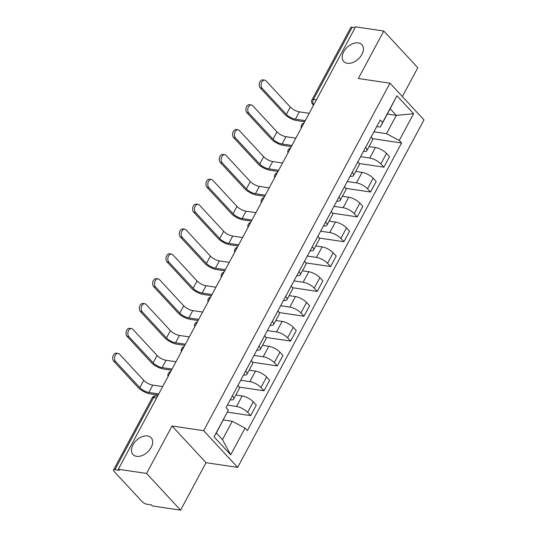 <?xml version="1.0" encoding="UTF-8"?>
<svg xmlns="http://www.w3.org/2000/svg" width="537" height="537" viewBox="0 0 537 537"><rect width="100%" height="100%" fill="white"/><g stroke="black" fill="none" stroke-linecap="round" stroke-linejoin="round"><path stroke-width="0.81" d="M347.352 63.285A12.351 8.089 137.2 0 1 343.754 61.493A12.351 8.089 137.2 0 1 345.311 49.344A12.351 8.089 137.2 0 1 358.28 42.9A12.351 8.089 137.2 0 1 361.878 44.699A12.351 8.089 137.2 0 1 360.32 56.841A12.351 8.089 137.2 0 1 347.352 63.285M136.606 456.329A12.351 8.089 137.2 0 1 133.008 454.53A12.351 8.089 137.2 0 1 134.565 442.387A12.351 8.089 137.2 0 1 147.534 435.943A12.351 8.089 137.2 0 1 151.125 437.736A12.351 8.089 137.2 0 1 149.575 449.885A12.351 8.089 137.2 0 1 136.606 456.329M402.354 96.553L417.799 67.743L383.787 31.039L355.554 26.85L118.335 469.257L146.567 473.453L180.586 510.15L206.033 462.693L237.663 467.391L423.988 119.892L389.976 83.195L203.651 430.694L172.015 425.995L146.567 473.453M180.586 510.15L152.354 505.961L151.36 504.887L146.963 504.236A3.86 1.356 -151.8 0 1 142.144 501.672L114.079 471.399A3.86 1.356 -151.8 0 1 113.508 469.996L152.193 397.85A3.86 1.356 28.2 0 1 153.616 397.534L114.931 469.68A3.86 1.356 -151.8 0 0 113.508 469.996M383.787 31.039L358.34 78.503L389.976 83.195M316.414 99.848L313.467 99.412A3.86 1.356 28.2 0 0 312.044 99.728L350.728 27.582A3.86 1.356 28.2 0 1 352.151 27.266L313.467 99.412A3.86 2.584 98.4 0 0 313.742 104.735L313.776 104.769M355.098 27.702L352.151 27.266M114.931 469.68L119.328 470.331L118.335 469.257M227.386 405.099L236.548 406.462A8.881 3.121 28.2 0 1 247.638 412.356L250.658 415.618L256.297 405.106L253.269 401.844A8.881 3.121 -151.8 0 0 242.18 395.95L235.857 395.01M233.662 399.105L239.294 388.593A8.881 3.121 -151.8 0 0 237.998 385.365L232.346 395.856A8.881 3.121 28.2 0 1 233.662 399.105A8.881 3.121 28.2 0 1 230.4 399.83L230.232 399.803M227.366 412.154L250.658 415.618M240.71 380.256L249.866 381.619A8.881 3.121 28.2 0 1 260.955 387.506L263.982 390.775L269.614 380.263L266.594 377.001A8.881 3.121 -151.8 0 0 255.505 371.107L249.175 370.168M245.664 371.013L245.684 371.033A8.881 3.121 28.2 0 1 246.98 374.262A8.881 3.121 28.2 0 1 243.717 374.987L243.55 374.96M239.213 387.096L263.982 390.775M246.98 374.262L252.618 363.75A8.881 3.121 -151.8 0 0 251.316 360.522L251.303 360.502M254.028 355.413L263.19 356.776A8.881 3.121 28.2 0 1 274.279 362.663L277.3 365.925L282.939 355.42L279.911 352.151A8.881 3.121 -151.8 0 0 268.822 346.264L262.499 345.325M258.988 346.17L259.002 346.19A8.881 3.121 28.2 0 1 260.304 349.412A8.881 3.121 28.2 0 1 257.042 350.144L256.874 350.117M252.531 362.253L277.3 365.925M260.304 349.412L265.936 338.907A8.881 3.121 -151.8 0 0 264.64 335.679L264.62 335.659M267.352 330.57L276.508 331.933A8.881 3.121 28.2 0 1 287.597 337.82L290.624 341.082L296.256 330.57L293.236 327.308A8.881 3.121 -151.8 0 0 282.147 321.421L275.817 320.482M272.306 321.327L272.326 321.348A8.881 3.121 28.2 0 1 273.622 324.57A8.881 3.121 28.2 0 1 270.359 325.294L270.192 325.274M265.855 337.404L290.624 341.082M273.622 324.57L279.26 314.058A8.881 3.121 -151.8 0 0 277.958 310.836L277.944 310.816M280.67 305.728L289.832 307.09A8.881 3.121 28.2 0 1 300.921 312.977L303.942 316.239L309.58 305.728L306.553 302.465A8.881 3.121 -151.8 0 0 295.471 296.578L289.141 295.639M285.63 296.484L285.644 296.498A8.881 3.121 28.2 0 1 286.946 299.727A8.881 3.121 28.2 0 1 283.684 300.452L283.516 300.431M279.173 312.561L303.942 316.239M286.946 299.727L292.578 289.215A8.881 3.121 -151.8 0 0 291.282 285.993L291.262 285.973M293.994 280.885L303.15 282.24A8.881 3.121 28.2 0 1 314.239 288.134L317.266 291.396L322.898 280.885L319.877 277.622A8.881 3.121 -151.8 0 0 308.788 271.735L302.459 270.796M298.948 271.641L298.968 271.655A8.881 3.121 28.2 0 1 300.264 274.884A8.881 3.121 28.2 0 1 297.001 275.609L296.833 275.582M292.497 287.718L317.266 291.396M300.264 274.884L305.902 264.372A8.881 3.121 -151.8 0 0 304.607 261.143L304.586 261.13M307.312 256.042L316.474 257.398A8.881 3.121 28.2 0 1 327.563 263.291L330.584 266.553L336.222 256.042L333.195 252.779A8.881 3.121 -151.8 0 0 322.113 246.886L315.783 245.946M312.272 246.792L312.286 246.812A8.881 3.121 28.2 0 1 313.588 250.041A8.881 3.121 28.2 0 1 310.326 250.766L310.158 250.739M305.815 262.875L330.584 266.553M313.588 250.041L319.226 239.529A8.881 3.121 -151.8 0 0 317.924 236.3L317.911 236.287M320.636 231.199L329.792 232.555A8.881 3.121 28.2 0 1 340.881 238.448L343.908 241.71L349.547 231.199L346.519 227.936A8.881 3.121 -151.8 0 0 335.43 222.043L329.1 221.103M325.59 221.949L325.61 221.969A8.881 3.121 28.2 0 1 326.905 225.198A8.881 3.121 28.2 0 1 323.643 225.923L323.475 225.896M319.139 238.032L343.908 241.71M326.905 225.198L332.544 214.686A8.881 3.121 -151.8 0 0 331.248 211.457L331.228 211.437M333.96 206.349L343.116 207.712A8.881 3.121 28.2 0 1 354.205 213.605L357.226 216.867L362.864 206.356L359.837 203.093A8.881 3.121 -151.8 0 0 348.755 197.2L342.425 196.26M340.23 200.355L345.868 189.843A8.881 3.121 -151.8 0 0 344.566 186.614L338.928 197.126A8.881 3.121 28.2 0 1 340.23 200.355A8.881 3.121 28.2 0 1 336.968 201.08L336.8 201.053M332.463 213.189L357.226 216.867M347.278 181.506L356.44 182.869A8.881 3.121 28.2 0 1 367.523 188.755L370.55 192.024L376.189 181.513L373.161 178.25A8.881 3.121 -151.8 0 0 362.072 172.357L355.742 171.417M353.554 175.512L359.186 165A8.881 3.121 -151.8 0 0 357.89 161.771L352.252 172.283A8.881 3.121 28.2 0 1 353.554 175.512A8.881 3.121 28.2 0 1 350.285 176.237L350.117 176.21M345.781 188.346L370.55 192.024M360.602 156.663L369.758 158.026A8.881 3.121 28.2 0 1 380.847 163.913L383.874 167.175L389.506 156.67L386.479 153.401A8.881 3.121 -151.8 0 0 375.397 147.514L369.067 146.574M365.556 147.42L365.576 147.44A8.881 3.121 28.2 0 1 366.872 150.662A8.881 3.121 28.2 0 1 363.609 151.394L363.442 151.367M359.105 163.503L383.874 167.175M366.872 150.662L372.51 140.157A8.881 3.121 -151.8 0 0 371.208 136.928L371.195 136.908M232.266 421.303L245.04 428.09L230.695 454.839L214.035 436.87L228.379 410.114L216.297 432.983L222.446 439.615L232.266 421.303L223.278 419.968M387.311 114.039L396.306 115.374L390.157 108.736L380.337 127.054L382.599 122.496L380.27 119.986L226.05 407.596L228.379 410.114M382.599 122.496L396.944 95.74L413.604 113.716L399.26 140.472L386.486 133.686L396.306 115.374L413.604 113.716M245.04 428.09L247.369 430.6L401.589 142.99L399.26 140.472M237.663 467.391L203.651 430.694M206.033 462.693L172.015 425.995M373.92 131.82L386.486 133.686M380.337 127.054L376.759 126.524M372.423 138.653L401.589 142.99M230.695 454.839L222.446 439.615M214.035 436.87L216.297 432.983M390.157 108.736L396.944 95.74M158.14 395.024L150.159 393.843A9.747 3.423 28.2 0 1 137.982 387.372L113.737 361.213A4.437 2.974 -81.6 0 1 113.012 356.058A4.437 2.974 -81.6 0 1 116.354 353.158L118.194 353.433A4.437 2.974 98.4 0 0 114.851 356.333A4.437 2.974 98.4 0 0 115.583 361.488L139.828 387.647A7.236 2.544 -151.8 0 0 148.87 392.446L158.737 393.916M139.828 387.647L143.755 380.324L119.509 354.165A4.437 2.974 98.4 0 0 118.194 353.433M143.755 380.324A7.236 2.544 -151.8 0 0 152.797 385.123L162.664 386.586M171.464 370.181L163.476 368.993A9.747 3.423 28.2 0 1 151.306 362.529L127.054 336.37A4.437 2.974 -81.6 0 1 126.329 331.215A4.437 2.974 -81.6 0 1 129.672 328.315L131.518 328.59A4.437 2.974 98.4 0 0 128.175 331.49A4.437 2.974 98.4 0 0 128.9 336.645L153.152 362.804A7.236 2.544 -151.8 0 0 162.187 367.603L172.055 369.073M153.152 362.804L157.079 355.481L132.827 329.315A4.437 2.974 98.4 0 0 131.518 328.59M157.079 355.481A7.236 2.544 -151.8 0 0 166.114 360.28L175.988 361.743M184.782 345.338L176.801 344.15A9.747 3.423 28.2 0 1 164.624 337.686L140.379 311.527A4.437 2.974 -81.6 0 1 139.654 306.372A4.437 2.974 -81.6 0 1 142.996 303.472L144.836 303.747A4.437 2.974 98.4 0 0 141.493 306.64A4.437 2.974 98.4 0 0 142.224 311.802L166.47 337.961A7.236 2.544 -151.8 0 0 175.512 342.76L185.379 344.224M166.47 337.961L170.397 330.631L146.151 304.472A4.437 2.974 98.4 0 0 144.836 303.747M170.397 330.631A7.236 2.544 -151.8 0 0 179.439 335.437L189.306 336.9M198.106 320.495L190.118 319.307A9.747 3.423 28.2 0 1 177.948 312.843L153.696 286.684A4.437 2.974 -81.6 0 1 152.971 281.529A4.437 2.974 -81.6 0 1 156.314 278.629L158.16 278.904A4.437 2.974 98.4 0 0 154.817 281.797A4.437 2.974 98.4 0 0 155.542 286.959L179.794 313.118A7.236 2.544 -151.8 0 0 188.829 317.917L198.697 319.381M179.794 313.118L183.721 305.788L159.469 279.629A4.437 2.974 98.4 0 0 158.16 278.904M183.721 305.788A7.236 2.544 -151.8 0 0 192.756 310.594L202.63 312.057M211.424 295.652L203.442 294.464A9.747 3.423 28.2 0 1 191.266 288L167.02 261.841A4.437 2.974 -81.6 0 1 166.295 256.679A4.437 2.974 -81.6 0 1 169.638 253.786L171.478 254.061A4.437 2.974 98.4 0 0 168.135 256.954A4.437 2.974 98.4 0 0 168.866 262.11L193.112 288.275A7.236 2.544 -151.8 0 0 202.154 293.074L212.021 294.538M193.112 288.275L197.039 280.945L172.793 254.786A4.437 2.974 98.4 0 0 171.478 254.061M197.039 280.945A7.236 2.544 -151.8 0 0 206.08 285.751L215.948 287.214M224.748 270.809L216.76 269.621A9.747 3.423 28.2 0 1 204.59 263.157L180.345 236.998A4.437 2.974 -81.6 0 1 179.613 231.836A4.437 2.974 -81.6 0 1 182.956 228.943L184.802 229.212A4.437 2.974 98.4 0 0 181.459 232.112A4.437 2.974 98.4 0 0 182.184 237.267L206.436 263.425A7.236 2.544 -151.8 0 0 215.471 268.232L225.339 269.695M206.436 263.425L210.363 256.102L186.111 229.943A4.437 2.974 98.4 0 0 184.802 229.212M210.363 256.102A7.236 2.544 -151.8 0 0 219.405 260.901L229.272 262.371M238.066 245.959L230.084 244.778A9.747 3.423 28.2 0 1 217.915 238.307L193.662 212.149A4.437 2.974 -81.6 0 1 192.937 206.993A4.437 2.974 -81.6 0 1 196.28 204.1L198.126 204.369A4.437 2.974 98.4 0 0 194.777 207.269A4.437 2.974 98.4 0 0 195.508 212.424L219.754 238.582A7.236 2.544 -151.8 0 0 228.796 243.389L238.663 244.852M219.754 238.582L223.681 231.259L199.435 205.1A4.437 2.974 98.4 0 0 198.126 204.369M223.681 231.259A7.236 2.544 -151.8 0 0 232.722 236.058L242.59 237.529M251.39 221.116L243.402 219.935A9.747 3.423 28.2 0 1 231.232 213.464L206.987 187.306A4.437 2.974 -81.6 0 1 206.255 182.15A4.437 2.974 -81.6 0 1 209.598 179.251L211.444 179.526A4.437 2.974 98.4 0 0 208.101 182.426A4.437 2.974 98.4 0 0 208.826 187.581L233.078 213.739A7.236 2.544 -151.8 0 0 242.113 218.546L251.987 220.009M233.078 213.739L237.005 206.416L212.759 180.257A4.437 2.974 98.4 0 0 211.444 179.526M237.005 206.416A7.236 2.544 -151.8 0 0 246.047 211.216L255.914 212.679M264.707 196.273L256.726 195.092A9.747 3.423 28.2 0 1 244.557 188.621L220.304 162.463A4.437 2.974 -81.6 0 1 219.579 157.307A4.437 2.974 -81.6 0 1 222.922 154.408L224.768 154.683A4.437 2.974 98.4 0 0 221.425 157.583A4.437 2.974 98.4 0 0 222.15 162.738L246.396 188.896A7.236 2.544 -151.8 0 0 255.437 193.696L265.305 195.166M246.396 188.896L250.329 181.573L226.077 155.415A4.437 2.974 98.4 0 0 224.768 154.683M250.329 181.573A7.236 2.544 -151.8 0 0 259.364 186.373L269.232 187.836M278.032 171.431L270.051 170.242A9.747 3.423 28.2 0 1 257.874 163.778L233.629 137.62A4.437 2.974 -81.6 0 1 232.897 132.464A4.437 2.974 -81.6 0 1 236.24 129.565L238.086 129.84A4.437 2.974 98.4 0 0 234.743 132.74A4.437 2.974 98.4 0 0 235.468 137.895L259.72 164.054A7.236 2.544 -151.8 0 0 268.755 168.853L278.629 170.323M259.72 164.054L263.647 156.73L239.401 130.565A4.437 2.974 98.4 0 0 238.086 129.84M263.647 156.73A7.236 2.544 -151.8 0 0 272.689 161.53L282.556 162.993M291.349 146.588L283.368 145.399A9.747 3.423 28.2 0 1 271.198 138.935L246.946 112.777A4.437 2.974 -81.6 0 1 246.221 107.622A4.437 2.974 -81.6 0 1 249.564 104.722L251.41 104.997A4.437 2.974 98.4 0 0 248.067 107.89A4.437 2.974 98.4 0 0 248.792 113.052L273.038 139.211A7.236 2.544 -151.8 0 0 282.079 144.01L291.947 145.473M273.038 139.211L276.971 131.88L252.719 105.722A4.437 2.974 98.4 0 0 251.41 104.997M276.971 131.88A7.236 2.544 -151.8 0 0 286.006 136.687L295.874 138.15M304.674 121.745L296.692 120.556A9.747 3.423 28.2 0 1 284.516 114.092L260.27 87.934A4.437 2.974 -81.6 0 1 259.539 82.779A4.437 2.974 -81.6 0 1 262.882 79.879L264.728 80.154A4.437 2.974 98.4 0 0 261.385 83.047A4.437 2.974 98.4 0 0 262.11 88.209L286.362 114.368A7.236 2.544 -151.8 0 0 295.404 119.167L305.271 120.63M286.362 114.368L290.289 107.038L266.043 80.879A4.437 2.974 98.4 0 0 264.728 80.154M290.289 107.038A7.236 2.544 -151.8 0 0 299.331 111.844L309.198 113.307M303.526 123.886A3.86 2.584 98.4 0 0 302.982 124.671A3.86 2.584 98.4 0 0 302.593 125.624M290.202 148.729A3.86 2.584 98.4 0 0 289.658 149.521A3.86 2.584 98.4 0 0 289.268 150.467M276.884 173.572A3.86 2.584 98.4 0 0 276.34 174.364A3.86 2.584 98.4 0 0 275.951 175.317M263.56 198.415A3.86 2.584 98.4 0 0 263.016 199.207A3.86 2.584 98.4 0 0 262.627 200.16M250.242 223.258A3.86 2.584 98.4 0 0 249.698 224.05A3.86 2.584 98.4 0 0 249.309 225.003M236.918 248.107A3.86 2.584 98.4 0 0 236.374 248.893A3.86 2.584 98.4 0 0 235.985 249.846M223.6 272.95A3.86 2.584 98.4 0 0 223.056 273.736A3.86 2.584 98.4 0 0 222.667 274.689M210.276 297.793A3.86 2.584 98.4 0 0 209.732 298.579A3.86 2.584 98.4 0 0 209.343 299.532M196.958 322.636A3.86 2.584 98.4 0 0 196.414 323.422A3.86 2.584 98.4 0 0 196.018 324.375M183.634 347.479A3.86 2.584 98.4 0 0 183.09 348.271A3.86 2.584 98.4 0 0 182.701 349.218M170.316 372.322A3.86 2.584 98.4 0 0 169.773 373.114A3.86 2.584 98.4 0 0 169.377 374.067M313.789 104.742L313.742 104.735A3.86 2.531 -42.8 0 1 312.621 104.171L313.554 105.185M375.397 147.514L369.758 158.026M362.072 172.357L356.44 182.869M348.755 197.2L343.116 207.712M335.43 222.043L329.792 232.555M322.113 246.886L316.474 257.398M308.788 271.735L303.15 282.24M295.471 296.578L289.832 307.09M282.147 321.421L276.508 331.933M268.822 346.264L263.19 356.776M255.505 371.107L249.866 381.619M242.18 395.95L236.548 406.462M331.248 211.457L325.61 221.969M317.924 236.3L312.286 246.812M304.607 261.143L298.968 271.655M291.282 285.993L285.644 296.498M277.958 310.836L272.326 321.348M264.64 335.679L259.002 346.19M251.316 360.522L245.684 371.033M371.208 136.928L365.576 147.44M373.161 178.25L367.523 188.755M359.837 203.093L354.205 213.605M346.519 227.936L340.881 238.448M333.195 252.779L327.563 263.291M319.877 277.622L314.239 288.134M306.553 302.465L300.921 312.977M293.236 327.308L287.597 337.82M279.911 352.151L274.279 362.663M266.594 377.001L260.955 387.506M253.269 401.844L247.638 412.356M386.479 153.401L380.847 163.913M157.583 396.064L156.16 395.856A3.86 2.584 98.4 0 0 153.616 397.534L156.562 397.971M115.583 361.488L113.737 361.213M148.87 392.446L152.797 385.123M128.9 336.645L127.054 336.37M162.187 367.603L166.114 360.28M142.224 311.802L140.379 311.527M175.512 342.76L179.439 335.437M155.542 286.959L153.696 286.684M188.829 317.917L192.756 310.594M168.866 262.11L167.02 261.841M202.154 293.074L206.08 285.751M182.184 237.267L180.345 236.998M215.471 268.232L219.405 260.901M195.508 212.424L193.662 212.149M228.796 243.389L232.722 236.058M208.826 187.581L206.987 187.306M242.113 218.546L246.047 211.216M222.15 162.738L220.304 162.463M255.437 193.696L259.364 186.373M235.468 137.895L233.629 137.62M268.755 168.853L272.689 161.53M248.792 113.052L246.946 112.777M282.079 144.01L286.006 136.687M262.11 88.209L260.27 87.934M295.404 119.167L299.331 111.844M170.739 371.53A3.86 3.86 0 0 0 168.088 376.471M184.063 346.687A3.86 3.86 0 0 0 181.412 351.628M197.381 321.838A3.86 3.86 0 0 0 194.73 326.778M210.705 296.995A3.86 3.86 0 0 0 208.054 301.935M224.023 272.152A3.86 3.86 0 0 0 221.378 277.092M237.347 247.309A3.86 3.86 0 0 0 234.696 252.249M250.665 222.466A3.86 3.86 0 0 0 248.02 227.406M263.989 197.623A3.86 3.86 0 0 0 261.338 202.563M277.307 172.78A3.86 3.86 0 0 0 274.662 177.72M290.631 147.937A3.86 3.86 0 0 0 287.98 152.877M303.949 123.087A3.86 3.86 0 0 0 301.304 128.028M312.044 99.728A3.86 3.86 0 0 0 312.621 104.171M156.16 395.856A3.86 3.86 0 0 0 152.193 397.85"/></g></svg>
